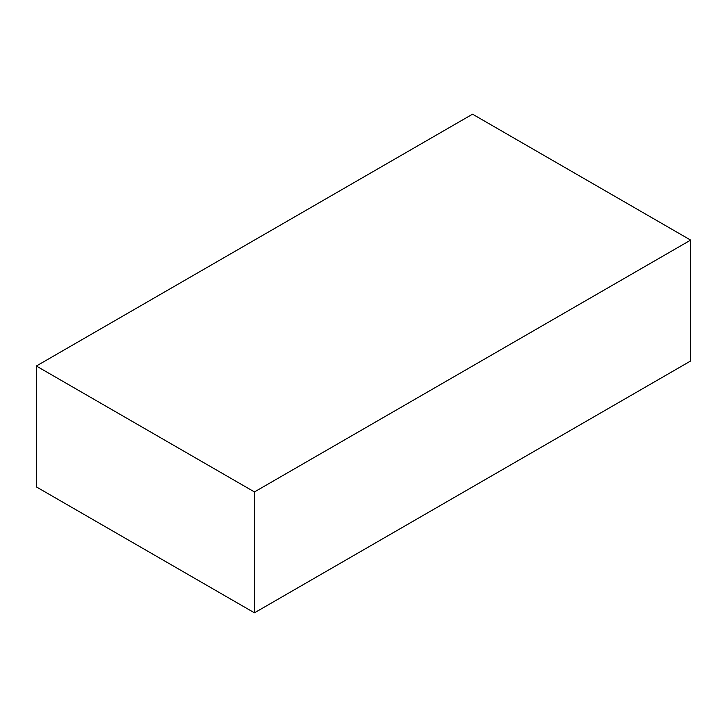 <?xml version="1.0" encoding="UTF-8"?>
<svg xmlns="http://www.w3.org/2000/svg" width="727" height="727" viewBox="0 0 727 727"><rect width="100%" height="100%" fill="white"/><g stroke="black" fill="none" stroke-linecap="round" stroke-linejoin="round"><path stroke-width="1.09" d="M690.65 360.983L690.65 240.101L472.55 114.175L36.35 366.017L36.35 486.899L36.35 366.017L254.45 491.934L254.45 612.825L36.35 486.899L254.45 612.825L254.45 491.934L690.65 240.101L690.65 360.983L254.45 612.825L690.65 360.983M690.65 240.101L472.55 114.175L36.35 366.017L254.45 491.934L690.65 240.101"/></g></svg>
